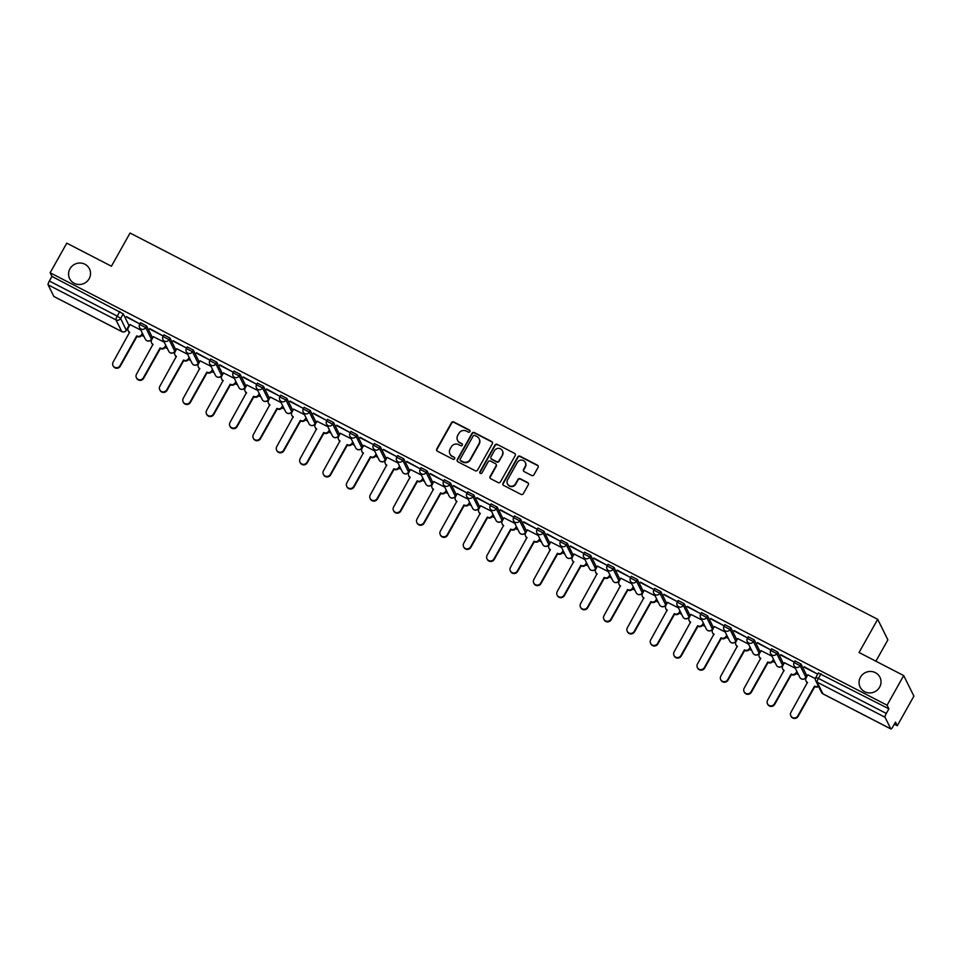 <?xml version="1.0" encoding="UTF-8"?>
<svg xmlns="http://www.w3.org/2000/svg" width="962" height="962" viewBox="0 0 962 962"><rect width="100%" height="100%" fill="white"/><g stroke="black" fill="none" stroke-linecap="round" stroke-linejoin="round"><path stroke-width="1.44" d="M469.901 431.601A1.19 1.142 -26.4 0 0 469.444 430.05L453.811 421.981A1.696 1.635 -26.4 0 0 451.527 422.679L436.76 448.977A1.696 1.635 -26.4 0 0 437.421 451.202L453.042 459.271A1.19 1.142 -26.4 0 0 454.677 457.72A1.19 1.142 -26.4 0 0 454.184 457.227L452.164 456.18A5.423 5.231 -26.4 0 1 450.084 449.074L451.31 446.885A5.423 5.231 -26.4 0 1 458.646 444.636L460.666 445.683A1.19 1.142 -26.4 0 0 462.301 444.131A1.19 1.142 -26.4 0 0 461.82 443.638L459.788 442.592A5.423 5.231 -26.4 0 1 457.708 435.485L458.946 433.297A5.423 5.231 -26.4 0 1 466.269 431.048L468.29 432.094A1.19 1.142 -26.4 0 0 469.901 431.601M470.009 430.76A1.19 1.142 -26.4 0 0 469.648 430.459L454.016 422.39A1.696 1.635 -26.4 0 0 451.731 423.088L436.964 449.386A1.696 1.635 -26.4 0 0 436.832 450.685M454.761 457.936A1.19 1.142 -26.4 0 0 454.389 457.635L452.164 456.18M462.385 444.348A1.19 1.142 -26.4 0 0 462.025 444.047L459.788 442.592M860.449 677.236A11.051 10.654 -26.4 0 0 869.696 692.929A11.051 10.654 -26.4 0 0 879.941 677.272A11.051 10.654 -26.4 0 0 860.449 677.236M69.961 268.807A11.051 10.654 -26.4 0 0 79.209 284.499A11.051 10.654 -26.4 0 0 89.454 268.843A11.051 10.654 -26.4 0 0 69.961 268.807M531.637 475.481A1.696 1.635 -26.4 0 0 533.934 474.771L538.071 467.4A1.696 1.635 -26.4 0 0 537.421 465.175L520.069 456.204A1.696 1.635 -26.4 0 0 517.772 456.914L503.018 483.213A1.696 1.635 -26.4 0 0 503.667 485.437L521.019 494.396A1.696 1.635 -26.4 0 0 523.316 493.698L528.318 484.788A1.696 1.635 -26.4 0 0 527.669 482.563L520.238 478.727A1.696 1.635 -26.4 0 0 517.953 479.425L515.464 483.85A4.533 4.377 -26.4 0 1 507.467 483.826A4.533 4.377 -26.4 0 1 507.599 479.785L517.315 462.469A4.533 4.377 -26.4 0 1 525.312 462.481A4.533 4.377 -26.4 0 1 525.18 466.534L523.568 469.42A1.696 1.635 -26.4 0 0 524.218 471.633L531.637 475.481M50.144 272.775L66.775 243.158L111.424 266.221L130.05 233.02L877.693 619.312L859.054 652.513L903.703 675.577L887.084 705.206L50.144 272.775L51.948 276.419L49.363 281.024L117.232 316.101L120.635 318.47L126.287 330.303M492.34 443.759A1.696 1.635 -26.4 0 0 491.69 441.546L474.326 432.575A1.696 1.635 -26.4 0 0 472.041 433.273L457.287 459.583A1.696 1.635 -26.4 0 0 457.936 461.796L475.288 470.767A1.696 1.635 -26.4 0 0 477.573 470.069L492.34 443.759M497.198 444.396L514.55 453.355A1.696 1.635 -26.4 0 1 515.199 455.579L500.444 481.878A1.696 1.635 -26.4 0 1 498.16 482.587L490.728 478.739A1.696 1.635 -26.4 0 1 490.079 476.527L496.067 465.861A1.696 1.635 -26.4 0 0 495.418 463.636L490.488 461.087A1.696 1.635 -26.4 0 0 488.191 461.796L481.962 472.895A1.19 1.142 -26.4 0 1 479.87 472.895A1.19 1.142 -26.4 0 1 479.906 471.837L494.913 445.093A1.696 1.635 -26.4 0 1 497.198 444.396L514.55 453.355M903.703 675.577L913.9 696.127L897.281 725.745L894.299 724.206M141.715 335.377L144.072 336.592M165.091 347.45L167.448 348.665M188.468 359.523L190.813 360.738M211.844 371.597L214.189 372.811M235.209 383.682L237.566 384.896M258.586 395.755L260.942 396.969M281.962 407.828L284.307 409.042M305.327 419.901L307.684 421.128M328.703 431.986L331.06 433.201M352.08 444.059L354.425 445.274M375.457 456.132L377.801 457.347M398.821 468.217L401.178 469.432M422.198 480.291L424.555 481.505M445.574 492.364L447.919 493.578M468.939 504.437L471.296 505.651M492.316 516.522L494.672 517.736M515.692 528.595L518.037 529.809M539.057 540.668L541.414 541.883M562.433 552.741L564.79 553.956M585.81 564.826L588.155 566.041M609.187 576.899L611.531 578.114M632.551 588.972L634.908 590.187M655.928 601.046L658.285 602.26M679.304 613.131L681.649 614.345M702.669 625.204L705.026 626.418M726.045 637.277L728.402 638.491M749.422 649.35L751.767 650.577M772.799 661.435L775.144 662.65M796.163 673.508L798.52 674.723M875.901 661.207L887.878 639.862L877.693 619.312M887.084 705.206L888.888 708.838L886.303 713.455A3.451 0.746 117.3 0 0 885.04 717.255L890.8 728.883A3.451 0.746 117.3 0 0 890.884 728.98A3.451 0.746 117.3 0 0 892.88 726.731L895.466 722.113L897.281 725.745M51.948 276.419L123.232 313.852L128.992 325.481L126.407 330.098A3.451 3.331 -26.4 0 1 121.741 331.529L115.969 319.901L48.1 284.824A3.451 0.746 -62.7 0 1 49.363 281.024M54.076 296.573A3.451 0.746 -62.7 0 1 53.956 296.549A3.451 0.746 -62.7 0 1 53.872 296.464L48.1 284.824M126.178 316.871L139.658 323.845L126.371 316.522M149.543 328.944L163.035 335.918L149.747 328.595M164.237 342.195L153.391 336.688M172.919 341.029L186.412 347.991L173.124 340.668M187.602 354.269L176.755 348.761M196.296 353.102L209.776 360.065L196.488 352.741M210.979 366.342L200.132 360.834M219.673 365.175L233.153 372.15L219.865 364.826M234.355 378.415L223.509 372.907M243.037 377.248L256.529 384.223L243.242 376.9M257.732 390.5L246.873 384.992M266.414 389.333L279.894 396.296L266.618 388.973M281.096 402.573L270.25 397.065M289.79 401.407L303.27 408.369L289.983 401.046M304.473 414.646L293.626 409.139M313.155 413.48L326.647 420.454L313.359 413.131M327.85 426.731L316.991 421.224M336.532 425.565L350.012 432.527L336.736 425.204M351.214 438.804L340.368 433.297M359.908 437.638L373.388 444.6L360.101 437.277M374.591 450.877L363.744 445.37M383.273 449.711L396.765 456.673L383.477 449.362M397.967 462.95L387.121 457.443M406.649 461.784L420.141 468.759L406.854 461.435M421.344 475.036L410.485 469.528M430.026 473.869L443.506 480.832L430.218 473.508M444.709 487.109L433.862 481.601M453.403 485.942L466.883 492.905L453.595 485.582M468.085 499.182L457.239 493.674M476.767 498.015L490.259 504.978L476.972 497.667M491.462 511.255L480.603 505.747M500.144 510.088L513.624 517.063L500.348 509.74M514.826 523.34L503.98 517.833M523.52 522.174L537 529.136L523.713 521.813M538.203 535.413L527.356 529.906M546.885 534.247L560.377 541.209L547.089 533.886M561.58 547.486L550.721 541.979M570.262 546.32L583.742 553.294L570.466 545.971M584.944 559.559L574.098 554.052M593.638 558.393L607.118 565.367L593.831 558.044M608.321 571.644L597.474 566.137M617.015 570.478L630.495 577.44L617.207 570.117M631.697 583.718L620.851 578.21M640.379 582.551L653.871 589.514L640.584 582.19M655.074 595.791L644.215 590.283M663.756 594.624L677.236 601.599L663.96 594.275M678.438 607.864L667.592 602.368M687.133 606.697L700.613 613.672L687.325 606.349M701.815 619.949L690.969 614.441M710.497 618.782L723.989 625.745L710.702 618.422M725.192 632.022L714.333 626.515M733.874 630.856L747.354 637.818L734.078 630.495M748.556 644.095L737.71 638.588M757.25 642.929L770.73 649.903L757.443 642.58M771.933 656.18L761.086 650.673M780.615 655.014L794.107 661.976L780.819 654.653M795.309 668.253L784.463 662.746M803.991 667.087L817.484 674.049L804.196 666.726M815.427 678.643L807.827 674.819M795.057 660.966L801.045 664.069L806.817 675.697L805.771 677.537M771.68 648.893L777.669 651.983L783.441 663.624L782.395 665.463M748.304 636.82L754.304 639.91L760.064 651.539L759.03 653.378M724.939 624.735L730.928 627.837L736.7 639.465L735.653 641.305M701.563 612.662L707.551 615.764L713.323 627.392L712.277 629.232M678.186 600.589L684.186 603.679L689.946 615.319L688.912 617.159M654.821 588.516L660.81 591.606L666.582 603.234L665.536 605.074M631.445 576.43L637.433 579.533L643.205 591.161L642.159 593.001M608.068 564.357L614.057 567.46L619.829 579.088L618.794 580.928M584.692 552.284L590.692 555.375L596.464 567.003L595.418 568.855M561.327 540.211L567.315 543.302L573.087 554.93L572.041 556.77M537.95 528.126L543.939 531.228L549.711 542.857L548.665 544.696M514.574 516.053L520.574 519.143L526.334 530.783L525.3 532.623M491.209 503.98L497.198 507.07L502.97 518.698L501.923 520.55M467.833 491.895L473.821 494.997L479.593 506.625L478.547 508.465M444.456 479.822L450.457 482.924L456.216 494.552L455.182 496.392M421.079 467.748L427.08 470.839L432.852 482.479L431.806 484.319M397.715 455.675L403.703 458.766L409.475 470.394L408.429 472.234M374.338 443.59L380.327 446.693L386.099 458.321L385.053 460.161M350.962 431.517L356.962 434.62L362.722 446.248L361.688 448.088M327.597 419.444L333.586 422.534L339.358 434.175L338.311 436.014M304.22 407.371L310.209 410.461L315.981 422.09L314.935 423.929M280.844 395.286L286.844 398.388L292.604 410.016L291.57 411.856M257.479 383.213L263.468 386.315L269.24 397.943L268.194 399.783M234.103 371.14L240.091 374.23L245.863 385.87L244.817 387.71M210.726 359.067L216.727 362.157L222.487 373.785L221.452 375.625M187.35 346.981L193.35 350.084L199.122 361.712L198.076 363.552M163.985 334.908L169.973 338.011L175.745 349.639L174.699 351.479M140.608 322.835L146.597 325.926L152.369 337.554L151.323 339.406M140.861 330.11L130.014 324.603M888.888 708.838L818.421 673.039M457.659 440.536A5.423 5.231 -26.4 0 0 459.992 443.001M450.036 454.124A5.423 5.231 -26.4 0 0 452.368 456.589M492.472 442.46A1.696 1.635 -26.4 0 0 491.895 441.955L474.531 432.984A1.696 1.635 -26.4 0 0 472.246 433.694L457.479 459.992A1.696 1.635 -26.4 0 0 457.347 461.291M474.807 435.461A1.19 1.142 -26.4 0 0 473.196 435.942L460.245 459.03A1.19 1.142 -26.4 0 0 460.702 460.594L462.83 461.688A5.423 5.231 -26.4 0 0 470.165 459.451L479.016 443.662A5.423 5.231 -26.4 0 0 476.936 436.556L474.807 435.461M460.329 460.293A1.19 1.142 -26.4 0 0 460.906 461.002L460.702 460.594M479.268 439.033A5.423 5.231 -26.4 0 1 479.22 444.083L470.358 459.86A5.423 5.231 -26.4 0 1 463.035 462.109L460.906 461.002M496.2 464.562A1.696 1.635 -26.4 0 1 496.272 466.269L490.283 476.936A1.696 1.635 -26.4 0 0 490.151 478.234M497.402 444.805A1.696 1.635 -26.4 0 0 495.117 445.502L480.11 472.246A1.19 1.142 -26.4 0 0 479.99 473.088M502.272 454.785A4.533 4.377 -26.4 0 0 498.484 448.352A4.533 4.377 -26.4 0 0 494.408 450.721L490.981 456.818A1.696 1.635 -26.4 0 0 491.63 459.042L496.56 461.592A1.696 1.635 -26.4 0 0 498.845 460.894L502.477 455.194A4.533 4.377 -26.4 0 0 502.501 450.95M491.053 458.537A1.696 1.635 -26.4 0 0 491.835 459.451L491.63 459.042M502.477 455.194L499.05 461.303A1.696 1.635 -26.4 0 1 496.765 462L491.835 459.451M525.408 462.686A4.533 4.377 -26.4 0 1 525.384 466.943L523.773 469.829A1.696 1.635 -26.4 0 0 523.629 471.127M507.575 484.03A4.533 4.377 -26.4 0 0 515.668 484.259L515.464 483.85M528.451 483.477A1.696 1.635 -26.4 0 0 527.873 482.972L520.442 479.136A1.696 1.635 -26.4 0 0 518.145 479.834L515.668 484.259M538.203 466.089A1.696 1.635 -26.4 0 0 537.626 465.584L520.274 456.613A1.696 1.635 -26.4 0 0 517.977 457.323L503.222 483.621A1.696 1.635 -26.4 0 0 503.09 484.92M142.653 333.73L141.883 335.101A3.451 3.331 153.6 0 1 137.217 336.532L136.953 336.003A3.451 3.331 -26.4 0 0 141.618 334.572L142.388 333.201M130.05 324.531L128.283 327.681A3.451 3.331 -26.4 0 0 129.617 332.203L113.131 362.097A3.968 3.836 -26.4 0 0 116.45 367.737A3.968 3.836 -26.4 0 0 120.022 365.656L136.724 335.882M137.001 336.423L120.286 366.197A3.968 3.836 153.6 0 1 113.288 366.173L113.011 365.644M129.666 332.624A3.451 3.331 153.6 0 1 128.451 331.301L128.186 330.76M166.029 345.815L165.26 347.186A3.451 3.331 153.6 0 1 160.594 348.617L160.329 348.076A3.451 3.331 -26.4 0 0 164.995 346.645L165.765 345.274M153.427 336.604L151.659 339.754A3.451 3.331 -26.4 0 0 152.982 344.288L136.508 374.17A3.968 3.836 -26.4 0 0 139.827 379.81A3.968 3.836 -26.4 0 0 143.398 377.729L160.101 347.955M160.365 348.497L143.663 378.27A3.968 3.836 153.6 0 1 136.652 378.258L136.388 377.717M153.042 344.697A3.451 3.331 153.6 0 1 151.828 343.374L151.563 342.845M189.406 357.888L188.636 359.259A3.451 3.331 153.6 0 1 183.97 360.69L183.706 360.149A3.451 3.331 -26.4 0 0 188.372 358.73L189.141 357.347M176.804 348.689L175.036 351.839A3.451 3.331 -26.4 0 0 176.359 356.361L159.872 386.243A3.968 3.836 -26.4 0 0 163.203 391.883A3.968 3.836 -26.4 0 0 166.763 389.814L183.477 360.041M183.742 360.57L167.027 390.344A3.968 3.836 153.6 0 1 160.029 390.332L159.764 389.79M176.419 356.782A3.451 3.331 153.6 0 1 175.204 355.447L174.94 354.918M212.77 369.961L212.001 371.332A3.451 3.331 153.6 0 1 207.335 372.763L207.07 372.234A3.451 3.331 -26.4 0 0 211.736 370.803L212.506 369.432M200.18 360.762L198.412 363.913A3.451 3.331 -26.4 0 0 199.735 368.434L183.249 398.328A3.968 3.836 -26.4 0 0 186.568 403.968A3.968 3.836 -26.4 0 0 190.139 401.888L206.854 372.114M207.119 372.643L190.404 402.417A3.968 3.836 153.6 0 1 183.405 402.405L183.141 401.875M199.783 368.855A3.451 3.331 153.6 0 1 198.569 367.532L198.304 366.991M236.147 382.034L235.377 383.405A3.451 3.331 153.6 0 1 230.712 384.836L230.447 384.307A3.451 3.331 -26.4 0 0 235.113 382.876L235.882 381.505M223.545 372.835L221.777 375.986A3.451 3.331 -26.4 0 0 223.1 380.507L206.626 410.401A3.968 3.836 -26.4 0 0 209.944 416.041A3.968 3.836 -26.4 0 0 213.516 413.961L230.219 384.187M230.483 384.728L213.78 414.502A3.968 3.836 153.6 0 1 206.77 414.478L206.505 413.949M223.16 380.928A3.451 3.331 153.6 0 1 221.945 379.605L221.681 379.076M259.524 394.119L258.754 395.49A3.451 3.331 153.6 0 1 254.088 396.921L253.824 396.38A3.451 3.331 -26.4 0 0 258.489 394.949L259.259 393.578M246.921 384.908L245.154 388.059A3.451 3.331 -26.4 0 0 246.476 392.592L229.99 422.474A3.968 3.836 -26.4 0 0 233.321 428.114A3.968 3.836 -26.4 0 0 236.892 426.034L253.595 396.26M253.86 396.801L237.157 426.575A3.968 3.836 153.6 0 1 230.146 426.563L229.882 426.022M246.537 393.001A3.451 3.331 153.6 0 1 245.322 391.678L245.057 391.149M282.9 406.192L282.131 407.563A3.451 3.331 153.6 0 1 277.453 408.994L277.188 408.453A3.451 3.331 -26.4 0 0 281.866 407.034L282.636 405.651M270.298 396.993L268.53 400.144A3.451 3.331 -26.4 0 0 269.853 404.665L253.367 434.559A3.968 3.836 -26.4 0 0 256.686 440.199A3.968 3.836 -26.4 0 0 260.257 438.119L276.972 408.345M277.236 408.874L260.522 438.648A3.968 3.836 153.6 0 1 253.523 438.636L253.259 438.095M269.913 405.086A3.451 3.331 153.6 0 1 268.687 403.751L268.422 403.222M306.265 418.266L305.495 419.636A3.451 3.331 153.6 0 1 300.829 421.067L300.565 420.538A3.451 3.331 -26.4 0 0 305.231 419.107L306 417.736M293.663 409.066L291.895 412.217A3.451 3.331 -26.4 0 0 293.23 416.738L276.743 446.633A3.968 3.836 -26.4 0 0 280.062 452.272A3.968 3.836 -26.4 0 0 283.634 450.192L300.336 420.418M300.601 420.947L283.898 450.721A3.968 3.836 153.6 0 1 276.888 450.709L276.623 450.18M293.278 417.159A3.451 3.331 153.6 0 1 292.063 415.837L291.799 415.295M329.641 430.339L328.872 431.722A3.451 3.331 153.6 0 1 324.206 433.14L323.941 432.611A3.451 3.331 -26.4 0 0 328.607 431.18L329.377 429.81M317.039 421.14L315.271 424.29A3.451 3.331 -26.4 0 0 316.594 428.811L300.12 458.706A3.968 3.836 -26.4 0 0 303.439 464.345A3.968 3.836 -26.4 0 0 307.01 462.265L323.713 432.491M323.978 433.032L307.275 462.806A3.968 3.836 153.6 0 1 300.264 462.782L300 462.253M316.654 429.232A3.451 3.331 153.6 0 1 315.44 427.91L315.175 427.381M353.018 442.424L352.248 443.795A3.451 3.331 153.6 0 1 347.583 445.226L347.318 444.684A3.451 3.331 -26.4 0 0 351.984 443.254L352.753 441.883M340.416 433.213L338.648 436.363A3.451 3.331 -26.4 0 0 339.971 440.897L323.485 470.779A3.968 3.836 -26.4 0 0 326.815 476.418A3.968 3.836 -26.4 0 0 330.375 474.338L347.09 444.576M347.354 445.105L330.639 474.879A3.968 3.836 153.6 0 1 323.641 474.867L323.376 474.326M340.031 441.305A3.451 3.331 153.6 0 1 338.816 439.983L338.552 439.454M376.382 454.497L375.613 455.868A3.451 3.331 153.6 0 1 370.947 457.299L370.683 456.758A3.451 3.331 -26.4 0 0 375.348 455.339L376.118 453.968M363.78 445.298L362.013 448.448A3.451 3.331 -26.4 0 0 363.347 452.97L346.861 482.864A3.968 3.836 -26.4 0 0 350.18 488.504A3.968 3.836 -26.4 0 0 353.751 486.423L370.466 456.649M370.731 457.178L354.016 486.952A3.968 3.836 153.6 0 1 347.017 486.94L346.753 486.399M363.395 453.391A3.451 3.331 153.6 0 1 362.181 452.068L361.916 451.527M399.759 466.57L398.989 467.941A3.451 3.331 153.6 0 1 394.324 469.372L394.059 468.843A3.451 3.331 -26.4 0 0 398.725 467.412L399.495 466.041M387.157 457.371L385.389 460.521A3.451 3.331 -26.4 0 0 386.712 465.043L370.238 494.937A3.968 3.836 -26.4 0 0 373.557 500.577A3.968 3.836 -26.4 0 0 377.128 498.496L393.831 468.722M394.095 469.252L377.393 499.025A3.968 3.836 153.6 0 1 370.382 499.013L370.117 498.484M386.772 465.464A3.451 3.331 153.6 0 1 385.558 464.141L385.293 463.6M423.136 478.655L422.366 480.026A3.451 3.331 153.6 0 1 417.7 481.445L417.436 480.916A3.451 3.331 -26.4 0 0 422.102 479.485L422.871 478.114M410.533 469.444L408.766 472.595A3.451 3.331 -26.4 0 0 410.089 477.128L393.602 507.01A3.968 3.836 -26.4 0 0 396.933 512.65A3.968 3.836 -26.4 0 0 400.493 510.569L417.207 480.796M417.472 481.337L400.769 511.111A3.968 3.836 153.6 0 1 393.759 511.087L393.494 510.557M410.149 477.537A3.451 3.331 153.6 0 1 408.934 476.214L408.67 475.685M446.512 490.728L445.731 492.099A3.451 3.331 153.6 0 1 441.065 493.53L440.8 492.989A3.451 3.331 -26.4 0 0 445.466 491.558L446.236 490.187M433.91 481.529L432.142 484.668A3.451 3.331 -26.4 0 0 433.465 489.201L416.979 519.083A3.968 3.836 -26.4 0 0 420.298 524.723A3.968 3.836 -26.4 0 0 423.869 522.655L440.584 492.881M440.849 493.41L424.134 523.184A3.968 3.836 153.6 0 1 417.135 523.172L416.871 522.631M433.513 489.61A3.451 3.331 153.6 0 1 432.299 488.287L432.034 487.758M469.877 502.801L469.107 504.172A3.451 3.331 153.6 0 1 464.442 505.603L464.177 505.074A3.451 3.331 -26.4 0 0 468.843 503.643L469.612 502.272M457.275 493.602L455.507 496.753A3.451 3.331 -26.4 0 0 456.842 501.274L440.355 531.168A3.968 3.836 -26.4 0 0 443.674 536.808A3.968 3.836 -26.4 0 0 447.246 534.728L463.949 504.954M464.213 505.483L447.51 535.257A3.968 3.836 153.6 0 1 440.5 535.245L440.235 534.716M456.89 501.695A3.451 3.331 153.6 0 1 455.675 500.372L455.411 499.831M493.253 514.874L492.484 516.245A3.451 3.331 153.6 0 1 487.818 517.676L487.554 517.147A3.451 3.331 -26.4 0 0 492.219 515.716L492.989 514.345M480.651 505.675L478.884 508.826A3.451 3.331 -26.4 0 0 480.206 513.347L463.72 543.241A3.968 3.836 -26.4 0 0 467.051 548.881A3.968 3.836 -26.4 0 0 470.622 546.801L487.325 517.027M487.59 517.568L470.887 547.33A3.968 3.836 153.6 0 1 463.876 547.318L463.612 546.789M480.266 513.768A3.451 3.331 153.6 0 1 479.052 512.445L478.787 511.904M516.63 526.96L515.86 528.33A3.451 3.331 153.6 0 1 511.183 529.749L510.918 529.22A3.451 3.331 -26.4 0 0 515.596 527.789L516.366 526.418M504.028 517.748L502.26 520.899A3.451 3.331 -26.4 0 0 503.583 525.432L487.097 555.314A3.968 3.836 -26.4 0 0 490.416 560.954A3.968 3.836 -26.4 0 0 493.987 558.874L510.702 529.1M510.966 529.641L494.252 559.415A3.968 3.836 153.6 0 1 487.253 559.403L486.988 558.862M503.643 525.841A3.451 3.331 153.6 0 1 502.417 524.518L502.152 523.989M539.995 539.033L539.225 540.403A3.451 3.331 153.6 0 1 534.559 541.834L534.295 541.293A3.451 3.331 -26.4 0 0 538.96 539.862L539.73 538.492M527.392 529.834L525.625 532.984A3.451 3.331 -26.4 0 0 526.96 537.505L510.473 567.388A3.968 3.836 -26.4 0 0 513.792 573.027A3.968 3.836 -26.4 0 0 517.364 570.959L534.066 541.185M534.331 541.714L517.628 571.488A3.968 3.836 153.6 0 1 510.618 571.476L510.353 570.935M527.008 537.926A3.451 3.331 153.6 0 1 525.793 536.592L525.529 536.062M563.371 551.106L562.602 552.477A3.451 3.331 153.6 0 1 557.936 553.908L557.671 553.378A3.451 3.331 -26.4 0 0 562.337 551.947L563.107 550.577M550.769 541.907L549.001 545.057A3.451 3.331 -26.4 0 0 550.324 549.579L533.85 579.473A3.968 3.836 -26.4 0 0 537.169 585.112A3.968 3.836 -26.4 0 0 540.74 583.032L557.443 553.258M557.707 553.787L541.005 583.561A3.968 3.836 153.6 0 1 533.994 583.549L533.73 583.02M550.384 549.999A3.451 3.331 153.6 0 1 549.17 548.677L548.905 548.136M586.748 563.179L585.978 564.55A3.451 3.331 153.6 0 1 581.313 565.981L581.048 565.452A3.451 3.331 -26.4 0 0 585.714 564.021L586.483 562.65M574.146 553.98L572.378 557.13A3.451 3.331 -26.4 0 0 573.701 561.652L557.214 591.546A3.968 3.836 -26.4 0 0 560.545 597.186A3.968 3.836 -26.4 0 0 564.105 595.105L580.82 565.331M581.084 565.872L564.369 595.646A3.968 3.836 153.6 0 1 557.371 595.622L557.106 595.093M573.761 562.073A3.451 3.331 153.6 0 1 572.546 560.75L572.282 560.209M610.112 575.264L609.343 576.635A3.451 3.331 153.6 0 1 604.677 578.066L604.413 577.525A3.451 3.331 -26.4 0 0 609.078 576.094L609.848 574.723M597.51 566.053L595.743 569.203A3.451 3.331 -26.4 0 0 597.077 573.737L580.591 603.619A3.968 3.836 -26.4 0 0 583.91 609.259A3.968 3.836 -26.4 0 0 587.481 607.178L604.196 577.404M604.461 577.946L587.746 607.719A3.968 3.836 153.6 0 1 580.747 607.707L580.483 607.166M597.125 574.146A3.451 3.331 153.6 0 1 595.911 572.823L595.646 572.294M633.489 587.337L632.719 588.708A3.451 3.331 153.6 0 1 628.054 590.139L627.789 589.598A3.451 3.331 -26.4 0 0 632.455 588.179L633.224 586.796M620.887 578.138L619.119 581.288A3.451 3.331 -26.4 0 0 620.442 585.81L603.968 615.704A3.968 3.836 -26.4 0 0 607.287 621.332A3.968 3.836 -26.4 0 0 610.858 619.263L627.561 589.49M627.825 590.019L611.123 619.793A3.968 3.836 153.6 0 1 604.112 619.781L603.847 619.239M620.502 586.231A3.451 3.331 153.6 0 1 619.287 584.896L619.023 584.367M656.866 599.41L656.096 600.781A3.451 3.331 153.6 0 1 651.43 602.212L651.166 601.683A3.451 3.331 -26.4 0 0 655.831 600.252L656.601 598.881M644.263 590.211L642.496 593.362A3.451 3.331 -26.4 0 0 643.818 597.883L627.332 627.777A3.968 3.836 -26.4 0 0 630.663 633.417A3.968 3.836 -26.4 0 0 634.235 631.337L650.937 601.563M651.202 602.092L634.499 631.866A3.968 3.836 153.6 0 1 627.489 631.854L627.224 631.325M643.879 598.304A3.451 3.331 153.6 0 1 642.664 596.981L642.4 596.44M680.242 611.483L679.473 612.854A3.451 3.331 153.6 0 1 674.795 614.285L674.53 613.756A3.451 3.331 -26.4 0 0 679.196 612.325L679.978 610.954M667.64 602.284L665.872 605.435A3.451 3.331 -26.4 0 0 667.195 609.956L650.709 639.85A3.968 3.836 -26.4 0 0 654.028 645.49A3.968 3.836 -26.4 0 0 657.599 643.41L674.314 613.636M674.578 614.177L657.864 643.951A3.968 3.836 153.6 0 1 650.865 643.927L650.601 643.398M667.255 610.377A3.451 3.331 153.6 0 1 666.029 609.054L665.764 608.525M703.607 623.568L702.837 624.939A3.451 3.331 153.6 0 1 698.171 626.37L697.907 625.829A3.451 3.331 -26.4 0 0 702.573 624.398L703.342 623.027M691.005 614.357L689.237 617.508A3.451 3.331 -26.4 0 0 690.572 622.041L674.085 651.923A3.968 3.836 -26.4 0 0 677.404 657.563A3.968 3.836 -26.4 0 0 680.976 655.483L697.678 625.709M697.943 626.25L681.24 656.024A3.968 3.836 153.6 0 1 674.23 656.012L673.965 655.471M690.62 622.45A3.451 3.331 153.6 0 1 689.405 621.127L689.141 620.598M726.983 635.641L726.214 637.012A3.451 3.331 153.6 0 1 721.548 638.443L721.284 637.902A3.451 3.331 -26.4 0 0 725.949 636.483L726.719 635.112M714.381 626.442L712.614 629.593A3.451 3.331 -26.4 0 0 713.936 634.114L697.462 664.008A3.968 3.836 -26.4 0 0 700.781 669.648A3.968 3.836 -26.4 0 0 704.352 667.568L721.055 637.794M721.32 638.323L704.617 668.097A3.968 3.836 153.6 0 1 697.606 668.085L697.342 667.544M713.996 634.535A3.451 3.331 153.6 0 1 712.782 633.2L712.517 632.671M750.36 647.715L749.59 649.085A3.451 3.331 153.6 0 1 744.925 650.516L744.648 649.987A3.451 3.331 -26.4 0 0 749.326 648.556L750.095 647.186M737.758 638.515L735.99 641.666A3.451 3.331 -26.4 0 0 737.313 646.187L720.827 676.082A3.968 3.836 -26.4 0 0 724.158 681.721A3.968 3.836 -26.4 0 0 727.717 679.641L744.432 649.867M744.696 650.396L727.981 680.17A3.968 3.836 153.6 0 1 720.983 680.158L720.718 679.629M737.373 646.608A3.451 3.331 153.6 0 1 736.158 645.286L735.882 644.744M773.725 659.788L772.955 661.171A3.451 3.331 153.6 0 1 768.289 662.59L768.025 662.06A3.451 3.331 -26.4 0 0 772.69 660.629L773.46 659.259M761.122 650.589L759.355 653.739A3.451 3.331 -26.4 0 0 760.689 658.261L744.203 688.155A3.968 3.836 -26.4 0 0 747.522 693.794A3.968 3.836 -26.4 0 0 751.094 691.714L767.796 661.94M768.073 662.481L751.358 692.255A3.968 3.836 153.6 0 1 744.36 692.231L744.083 691.702M760.738 658.681A3.451 3.331 153.6 0 1 759.523 657.359L759.258 656.83M797.101 671.873L796.332 673.244A3.451 3.331 153.6 0 1 791.666 674.675L791.401 674.134A3.451 3.331 -26.4 0 0 796.067 672.703L796.837 671.332M784.499 662.662L782.731 665.812A3.451 3.331 -26.4 0 0 784.054 670.346L767.58 700.228A3.968 3.836 -26.4 0 0 770.899 705.867A3.968 3.836 -26.4 0 0 774.47 703.787L791.173 674.025M791.437 674.554L774.735 704.328A3.968 3.836 153.6 0 1 767.724 704.316L767.46 703.775M784.114 670.754A3.451 3.331 153.6 0 1 782.9 669.432L782.635 668.903M818.602 686.519A3.451 3.331 153.6 0 1 815.042 686.748L814.778 686.207A3.451 3.331 -26.4 0 0 818.337 685.978M807.876 674.747L806.108 677.897A3.451 3.331 -26.4 0 0 807.431 682.419L790.944 712.313A3.968 3.836 -26.4 0 0 794.275 717.953A3.968 3.836 -26.4 0 0 797.835 715.872L814.549 686.098M814.814 686.627L798.099 716.401A3.968 3.836 153.6 0 1 791.101 716.389L790.836 715.848M807.491 682.84A3.451 3.331 153.6 0 1 806.276 681.517L806.012 680.976M885.04 717.255L817.159 682.19L822.931 693.818L890.8 728.883M123.232 313.852L120.635 318.47A3.451 3.331 -26.4 0 1 115.969 319.901A3.451 0.746 -62.7 0 1 117.232 316.101L119.829 311.484M53.872 296.464L121.741 331.529A3.451 0.746 117.3 0 0 121.825 331.613A3.451 0.746 117.3 0 0 121.97 331.637M801.045 664.069L800.131 665.704L805.891 677.332A3.451 3.331 153.6 0 1 801.226 678.763A3.451 3.331 -26.4 0 1 799.807 677.32A3.451 3.451 0 0 0 805.915 677.476L806.829 675.841M777.669 651.983L776.755 653.631L782.527 665.259A3.451 3.331 153.6 0 1 777.861 666.69A3.451 3.331 -26.4 0 1 776.43 665.247A3.451 3.451 0 0 0 782.539 665.403L783.465 663.756M754.304 639.91L753.378 641.546L759.15 653.174A3.451 3.331 153.6 0 1 754.485 654.605A3.451 3.331 -26.4 0 1 753.054 653.162A3.451 3.451 0 0 0 759.162 653.318L760.088 651.683M730.928 627.837L730.014 629.473L735.774 641.101A3.451 3.331 153.6 0 1 731.108 642.532A3.451 3.331 -26.4 0 1 729.689 641.089A3.451 3.451 0 0 0 735.798 641.245L736.712 639.61M707.551 615.764L706.637 617.4L712.409 629.028A3.451 3.331 153.6 0 1 707.731 630.459A3.451 3.331 -26.4 0 1 706.312 629.016A3.451 3.451 0 0 0 712.421 629.172L713.335 627.537M684.186 603.679L683.26 605.326L689.032 616.955A3.451 3.331 153.6 0 1 684.367 618.386A3.451 3.331 -26.4 0 1 682.936 616.943A3.451 3.451 0 0 0 689.045 617.099L689.97 615.452M660.81 591.606L659.884 593.241L665.656 604.87A3.451 3.331 153.6 0 1 660.99 606.3A3.451 3.331 -26.4 0 1 659.571 604.857A3.451 3.451 0 0 0 665.68 605.014L666.594 603.378M637.433 579.533L636.519 581.168L642.291 592.796A3.451 3.331 153.6 0 1 637.614 594.227A3.451 3.331 -26.4 0 1 636.195 592.784A3.451 3.451 0 0 0 642.303 592.941L643.217 591.305M614.057 567.46L613.143 569.095L618.915 580.723A3.451 3.331 153.6 0 1 614.249 582.154A3.451 3.331 -26.4 0 1 612.818 580.711A3.451 3.451 0 0 0 618.927 580.868L619.853 579.232M590.692 555.375L589.766 557.01L595.538 568.65A3.451 3.331 153.6 0 1 590.872 570.069A3.451 3.331 -26.4 0 1 589.453 568.638A3.451 3.451 0 0 0 595.55 568.795L596.476 567.147M567.315 543.302L566.402 544.937L572.162 556.565A3.451 3.331 153.6 0 1 567.496 557.996A3.451 3.331 -26.4 0 1 566.077 556.553A3.451 3.451 0 0 0 572.186 556.709L573.099 555.074M543.939 531.228L543.025 532.864L548.797 544.492A3.451 3.331 153.6 0 1 544.131 545.923A3.451 3.331 -26.4 0 1 542.7 544.48A3.451 3.451 0 0 0 548.809 544.636L549.723 543.001M520.574 519.143L519.648 520.791L525.42 532.419A3.451 3.331 153.6 0 1 520.755 533.85A3.451 3.331 -26.4 0 1 519.324 532.407A3.451 3.451 0 0 0 525.432 532.563L526.358 530.928M497.198 507.07L496.284 508.706L502.044 520.346A3.451 3.331 153.6 0 1 497.378 521.765A3.451 3.331 -26.4 0 1 495.959 520.334A3.451 3.451 0 0 0 502.068 520.478L502.982 518.843M473.821 494.997L472.907 496.632L478.679 508.261A3.451 3.331 153.6 0 1 474.001 509.692A3.451 3.331 -26.4 0 1 472.582 508.249A3.451 3.451 0 0 0 478.691 508.405L479.605 506.77M450.457 482.924L449.531 484.559L455.303 496.188A3.451 3.331 153.6 0 1 450.637 497.619A3.451 3.331 -26.4 0 1 449.206 496.176A3.451 3.451 0 0 0 455.315 496.332L456.241 494.696M427.08 470.839L426.154 472.486L431.926 484.114A3.451 3.331 153.6 0 1 427.26 485.545A3.451 3.331 -26.4 0 1 425.841 484.102A3.451 3.451 0 0 0 431.95 484.259L432.864 482.611M403.703 458.766L402.789 460.401L408.549 472.041A3.451 3.331 153.6 0 1 403.884 473.46A3.451 3.331 -26.4 0 1 402.465 472.017A3.451 3.451 0 0 0 408.573 472.174L409.487 470.538M380.327 446.693L379.413 448.328L385.185 459.956A3.451 3.331 153.6 0 1 380.519 461.387A3.451 3.331 -26.4 0 1 379.088 459.944A3.451 3.451 0 0 0 385.197 460.101L386.123 458.465M356.962 434.62L356.036 436.255L361.808 447.883A3.451 3.331 153.6 0 1 357.142 449.314A3.451 3.331 -26.4 0 1 355.712 447.871A3.451 3.451 0 0 0 361.82 448.027L362.746 446.392M333.586 422.534L332.672 424.182L338.432 435.81A3.451 3.331 153.6 0 1 333.766 437.241A3.451 3.331 -26.4 0 1 332.347 435.798A3.451 3.451 0 0 0 338.456 435.954L339.37 434.307M310.209 410.461L309.295 412.097L315.067 423.725A3.451 3.331 153.6 0 1 310.401 425.156A3.451 3.331 -26.4 0 1 308.97 423.713A3.451 3.451 0 0 0 315.079 423.869L315.993 422.234M286.844 398.388L285.918 400.024L291.69 411.652A3.451 3.331 153.6 0 1 287.025 413.083A3.451 3.331 -26.4 0 1 285.594 411.64A3.451 3.451 0 0 0 291.702 411.796L292.628 410.161M263.468 386.315L262.554 387.951L268.314 399.579A3.451 3.331 153.6 0 1 263.648 401.01A3.451 3.331 -26.4 0 1 262.229 399.567A3.451 3.451 0 0 0 268.338 399.723L269.252 398.088M240.091 374.23L239.177 375.877L244.949 387.506A3.451 3.331 153.6 0 1 240.272 388.937A3.451 3.331 -26.4 0 1 238.853 387.494A3.451 3.451 0 0 0 244.961 387.65L245.875 386.002M216.727 362.157L215.801 363.792L221.573 375.42A3.451 3.331 153.6 0 1 216.907 376.851A3.451 3.331 -26.4 0 1 215.476 375.408A3.451 3.451 0 0 0 221.585 375.565L222.511 373.929M193.35 350.084L192.424 351.719L198.196 363.347A3.451 3.331 153.6 0 1 193.53 364.778A3.451 3.331 -26.4 0 1 192.111 363.335A3.451 3.451 0 0 0 198.22 363.492L199.134 361.856M169.973 338.011L169.059 339.646L174.819 351.274A3.451 3.331 153.6 0 1 170.154 352.705A3.451 3.331 -26.4 0 1 168.735 351.262A3.451 3.451 0 0 0 174.844 351.419L175.757 349.783M146.597 325.926L145.683 327.561L151.455 339.201A3.451 3.331 153.6 0 1 146.789 340.62A3.451 3.331 -26.4 0 1 145.358 339.189A3.451 3.451 0 0 0 151.467 339.333L152.393 337.698M139.694 324.471L145.683 327.561A3.451 3.331 153.6 0 1 139.586 327.549A3.451 3.451 0 0 1 139.67 324.326L140.596 322.691M163.059 336.544L169.059 339.646A3.451 3.331 153.6 0 1 162.963 339.634A3.451 3.451 0 0 1 163.047 336.399L163.961 334.764M186.436 348.617L192.424 351.719A3.451 3.331 153.6 0 1 186.339 351.707A3.451 3.451 0 0 1 186.424 348.484L187.337 346.837M209.812 360.702L215.801 363.792A3.451 3.331 153.6 0 1 209.716 363.78A3.451 3.451 0 0 1 209.788 360.558L210.714 358.922M233.177 372.775L239.177 375.877A3.451 3.331 153.6 0 1 233.081 375.853A3.451 3.451 0 0 1 233.165 372.631L234.079 370.995M256.553 384.848L262.554 387.951A3.451 3.331 153.6 0 1 256.457 387.939A3.451 3.451 0 0 1 256.541 384.704L257.455 383.068M279.93 396.933L285.918 400.024A3.451 3.331 153.6 0 1 279.834 400.012A3.451 3.451 0 0 1 279.906 396.789L280.832 395.142M303.307 409.006L309.295 412.097A3.451 3.331 153.6 0 1 303.198 412.085A3.451 3.451 0 0 1 303.283 408.862L304.208 407.227M326.671 421.079L332.672 424.182A3.451 3.331 153.6 0 1 326.575 424.158A3.451 3.451 0 0 1 326.659 420.935L327.573 419.3M350.048 433.153L356.036 436.255A3.451 3.331 153.6 0 1 349.952 436.243A3.451 3.451 0 0 1 350.036 433.008L350.95 431.373M373.424 445.238L379.413 448.328A3.451 3.331 153.6 0 1 373.316 448.316A3.451 3.451 0 0 1 373.4 445.093L374.326 443.458M396.789 457.311L402.789 460.401A3.451 3.331 153.6 0 1 396.693 460.389A3.451 3.451 0 0 1 396.777 457.166L397.691 455.531M420.166 469.384L426.154 472.486A3.451 3.331 153.6 0 1 420.069 472.474A3.451 3.451 0 0 1 420.153 469.24L421.067 467.604M443.542 481.457L449.531 484.559A3.451 3.331 153.6 0 1 443.446 484.547A3.451 3.451 0 0 1 443.518 481.325L444.444 479.677M466.907 493.542L472.907 496.632A3.451 3.331 153.6 0 1 466.81 496.62A3.451 3.451 0 0 1 466.895 493.398L467.821 491.762M490.283 505.615L496.284 508.706A3.451 3.331 153.6 0 1 490.187 508.694A3.451 3.451 0 0 1 490.271 505.471L491.185 503.835M513.66 517.688L519.648 520.791A3.451 3.331 153.6 0 1 513.564 520.779A3.451 3.451 0 0 1 513.648 517.544L514.562 515.909M537.036 529.761L543.025 532.864A3.451 3.331 153.6 0 1 536.928 532.852A3.451 3.451 0 0 1 537.012 529.629L537.938 527.982M560.401 541.846L566.402 544.937A3.451 3.331 153.6 0 1 560.305 544.925A3.451 3.451 0 0 1 560.389 541.702L561.303 540.067M583.778 553.92L589.766 557.01A3.451 3.331 153.6 0 1 583.681 556.998A3.451 3.451 0 0 1 583.766 553.775L584.68 552.14M607.154 565.993L613.143 569.095A3.451 3.331 153.6 0 1 607.046 569.083A3.451 3.451 0 0 1 607.13 565.848L608.056 564.213M630.519 578.066L636.519 581.168A3.451 3.331 153.6 0 1 630.423 581.156A3.451 3.451 0 0 1 630.507 577.934L631.421 576.286M653.895 590.151L659.884 593.241A3.451 3.331 153.6 0 1 653.799 593.229A3.451 3.451 0 0 1 653.883 590.007L654.797 588.371M677.272 602.224L683.26 605.326A3.451 3.331 153.6 0 1 677.176 605.302A3.451 3.451 0 0 1 677.248 602.08L678.174 600.444M700.649 614.297L706.637 617.4A3.451 3.331 153.6 0 1 700.54 617.388A3.451 3.451 0 0 1 700.625 614.153L701.551 612.517M724.013 626.382L730.014 629.473A3.451 3.331 153.6 0 1 723.917 629.461A3.451 3.451 0 0 1 724.001 626.238L724.915 624.591M747.39 638.455L753.378 641.546A3.451 3.331 153.6 0 1 747.294 641.534A3.451 3.451 0 0 1 747.378 638.311L748.292 636.676M770.766 650.528L776.755 653.631A3.451 3.331 153.6 0 1 770.658 653.607A3.451 3.451 0 0 1 770.742 650.384L771.668 648.749M794.131 662.602L800.131 665.704A3.451 3.331 153.6 0 1 794.035 665.692A3.451 3.451 0 0 1 794.119 662.457L795.033 660.822M821.019 673.773L818.421 678.39L886.303 713.455M815.836 677.657L818.421 678.39A3.451 0.746 -62.7 0 0 817.159 682.19A3.451 3.331 153.6 0 1 815.74 680.747L821.512 692.375A3.451 3.451 0 0 0 823.015 693.903A3.451 0.746 117.3 0 0 823.135 693.927M890.884 728.98L823.015 693.903A3.451 0.746 117.3 0 1 822.931 693.818A3.451 3.331 153.6 0 1 821.512 692.375M145.358 339.189L139.586 327.549M168.735 351.262L162.963 339.634M192.111 363.335L186.339 351.707M215.476 375.408L209.716 363.78M238.853 387.494L233.081 375.853M262.229 399.567L256.457 387.939M285.594 411.64L279.834 400.012M308.97 423.713L303.198 412.085M332.347 435.798L326.575 424.158M355.712 447.871L349.952 436.243M379.088 459.944L373.316 448.316M402.465 472.017L396.693 460.389M425.841 484.102L420.069 472.474M449.206 496.176L443.446 484.547M472.582 508.249L466.81 496.62M495.959 520.334L490.187 508.694M519.324 532.407L513.564 520.779M542.7 544.48L536.928 532.852M566.077 556.553L560.305 544.925M589.453 568.638L583.681 556.998M612.818 580.711L607.046 569.083M636.195 592.784L630.423 581.156M659.571 604.857L653.799 593.229M682.936 616.943L677.176 605.302M706.312 629.016L700.54 617.388M729.689 641.089L723.917 629.461M753.054 653.162L747.294 641.534M776.43 665.247L770.658 653.607M799.807 677.32L794.035 665.692M129.016 325.625L126.419 330.243A3.451 3.451 0 0 1 121.825 331.613L53.956 296.549M818.409 672.907L815.824 677.513A3.451 3.451 0 0 0 815.74 680.747"/></g></svg>
